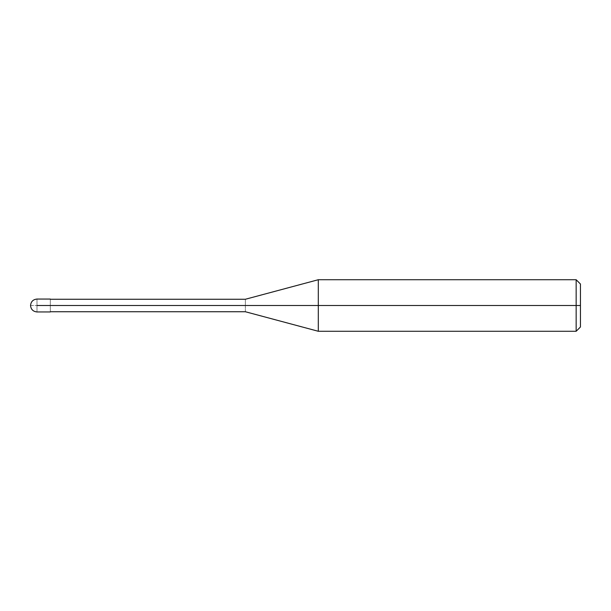 <?xml version="1.0" encoding="UTF-8"?>
<svg xmlns="http://www.w3.org/2000/svg" width="611" height="611" viewBox="0 0 611 611"><rect width="100%" height="100%" fill="white"/><g stroke="black" fill="none" stroke-linecap="round" stroke-linejoin="round"><path stroke-width="0.46" stroke-dasharray="3.06 2.29" d="M50.308 305.5C50.308 313.81 50.308 313.81 50.308 305.5C50.308 297.19 50.308 297.19 50.308 305.5C50.308 297.19 50.308 297.19 50.308 305.5C50.308 313.81 50.308 313.81 50.308 305.5L36.996 305.5C36.996 297.19 36.996 297.19 36.996 305.5C36.996 297.19 36.996 297.19 36.996 305.5L50.308 305.5C50.308 297.465 50.308 297.465 50.308 305.5C50.308 297.465 50.308 297.465 50.308 305.5C50.308 297.465 50.308 297.465 50.308 305.5L245.355 305.5C245.355 297.465 245.355 297.465 245.355 305.5C245.355 297.465 245.355 297.465 245.355 305.5L318.308 305.5L318.308 279.723L318.308 305.5L318.308 279.723L318.308 305.5L576.158 305.5L576.158 279.723L576.158 305.5L576.158 279.723L576.158 305.5L580.45 305.5L580.45 284.023L580.45 326.977L580.45 305.5L576.158 305.5L576.158 331.277L576.158 305.5L318.308 305.5L318.308 331.277L318.308 305.5L245.355 305.5C245.355 313.535 245.355 313.535 245.355 305.5L50.308 305.5C50.308 313.535 50.308 313.535 50.308 305.5C50.308 313.535 50.308 313.535 50.308 305.5C50.308 313.535 50.308 313.535 50.308 305.5M30.55 305.5L36.996 305.5L30.55 305.5M36.996 305.5C36.996 313.81 36.996 313.81 36.996 305.5C36.996 313.81 36.996 313.81 36.996 305.5M245.355 305.5C245.355 313.535 245.355 313.535 245.355 305.5M318.308 305.5L318.308 331.277L318.308 305.5M576.158 305.5L576.158 331.277L576.158 305.5"/><path stroke-width="0.92" d="M50.308 305.5C50.308 313.81 50.308 313.81 50.308 305.5C50.308 297.19 50.308 297.19 50.308 305.5L36.996 305.5C36.996 297.19 36.996 297.19 36.996 305.5C36.996 297.19 36.996 297.19 36.996 305.5C36.996 313.81 36.996 313.81 36.996 305.5C36.996 313.81 36.996 313.81 36.996 305.5L50.308 305.5C50.308 313.81 50.308 313.81 50.308 305.5L245.355 305.5C245.355 297.465 245.355 297.465 245.355 305.5L50.308 305.5M580.45 305.5L580.45 326.977L580.45 284.023L580.45 305.5L576.158 305.5L576.158 279.723L576.158 305.5L318.308 305.5L318.308 279.723L318.308 305.5L245.355 305.5C245.355 297.465 245.355 297.465 245.355 305.5C245.355 313.535 245.355 313.535 245.355 305.5C245.355 313.535 245.355 313.535 245.355 305.5L318.308 305.5L318.308 279.723L318.308 331.277L318.308 305.5L318.308 331.277L318.308 305.5L576.158 305.5L576.158 279.723L576.158 331.277L576.158 305.5L576.158 331.277L576.158 305.5L580.45 305.5L580.45 326.977L580.45 305.5M50.308 299.054L36.996 299.054C33.093 299.451 30.947 301.597 30.55 305.5C30.947 309.403 33.093 311.549 36.996 311.946L50.308 311.946M50.308 299.268L245.355 299.268L318.308 279.723L576.15 279.723M576.158 279.723L580.45 284.023M50.308 311.732L245.355 311.732L318.308 331.277L576.15 331.277M576.158 331.277L580.45 326.977"/></g></svg>
